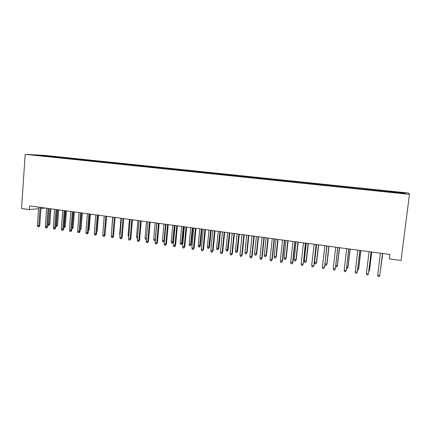 <?xml version="1.0" encoding="UTF-8"?>
<svg xmlns="http://www.w3.org/2000/svg" width="431" height="431" viewBox="0 0 431 431"><rect width="100%" height="100%" fill="white"/><g stroke="black" fill="none" stroke-linecap="round" stroke-linejoin="round"><path stroke-width="0.65" d="M408.76 193.072L44.393 155.359L25.165 154.363L409.45 194.37L408.76 193.072M404.612 193.492L405.183 193.045L381.613 190.486L51.795 156.313L51.752 156.922M405.183 193.045L405.366 193.567L385.562 191.633L40.39 155.742L33.575 154.934L51.795 156.313M389.786 254.457L389.312 258.886L389.861 254.468L29.664 205.926L29.416 209.585L38.58 208.696M54.726 156.712L54.457 157.132M57.862 157.035L57.614 157.428M62.587 157.525L62.317 157.961M65.754 157.854L65.507 158.252M70.522 158.349L70.248 158.802M73.717 158.678L73.475 159.077M78.534 159.179L78.253 159.648M81.755 159.513L81.518 159.917M86.615 160.014L86.335 160.504M89.874 160.354L89.637 160.758M94.777 160.865L94.491 161.366M98.063 161.205L97.837 161.609M103.02 161.717L102.734 162.223M106.333 162.061L106.107 162.471M111.338 162.579L111.058 163.09M114.684 162.929L114.463 163.338M119.732 163.451L119.462 163.963M123.115 163.802L122.894 164.216M128.212 164.33L127.942 164.847M131.627 164.685L131.412 165.1M136.772 165.218L136.508 165.736M140.22 165.574L140.01 165.994M145.419 166.113L145.161 166.635M148.9 166.474L148.695 166.894M154.147 167.018L153.894 167.54M157.66 167.384L157.46 167.804M162.961 167.934L162.713 168.462M166.511 168.3L166.312 168.736M171.861 168.855L171.624 169.388M175.449 169.227L175.245 169.685M180.853 169.787L180.621 170.32M184.473 170.164L184.263 170.649M189.936 170.73L189.705 171.269M193.594 171.107L193.379 171.619M199.106 171.678L198.885 172.222M202.802 172.061L202.581 172.605M208.372 172.637L208.151 173.187M212.1 173.025L211.89 173.574M217.73 173.612L217.52 174.156M221.502 174L221.292 174.55M227.185 174.587L226.981 175.142M230.989 174.986L230.79 175.536M236.732 175.579L236.576 176.031M240.579 175.977L240.385 176.538M246.381 176.581L246.23 177.033M250.271 176.985L250.082 177.545M256.133 177.594L255.982 178.046M260.06 177.998L259.877 178.563M265.981 178.612L265.841 179.07M269.951 179.021L269.774 179.592M275.937 179.646L275.797 180.104M279.945 180.061L279.778 180.632M285.995 180.686L285.861 181.149M290.047 181.106L289.885 181.683M296.156 181.742L296.032 182.205M300.251 182.168L300.1 182.744M306.43 182.803L306.312 183.277M310.568 183.234L310.422 183.816M316.812 183.881L316.699 184.355M320.998 184.317L320.858 184.904M327.307 184.969L327.199 185.449M331.536 185.411L331.407 185.998M337.915 186.068L337.812 186.548M342.187 186.515L342.069 187.108M348.636 187.183L348.544 187.663M352.957 187.63L352.844 188.228M359.476 188.304L359.389 188.794M363.845 188.756L363.742 189.365M370.434 189.441L370.353 189.931M374.851 189.899L374.754 190.507M381.51 190.588L381.44 191.084M385.977 191.052L385.89 191.666M392.716 191.752L392.652 192.248M40.956 208.464L45.336 208.038M25.165 154.363L21.55 208.507L29.416 209.585M389.312 258.886L401.062 260.496L409.45 194.37M50.044 156.227L49.791 156.62M41.618 155.769L41.527 155.343M386.052 190.949L385.966 191.671M374.992 189.802L374.905 190.524M364.05 188.67L363.963 189.387M353.226 187.55L353.14 188.261M342.521 186.44L342.435 187.146M331.929 185.341L331.848 186.047M321.445 184.252L321.37 184.958M311.08 183.18L310.999 183.881M300.822 182.119L300.741 182.814M290.666 181.063L290.591 181.758M280.624 180.023L280.549 180.713M270.679 178.994L270.609 179.679M260.841 177.976L260.771 178.655M251.101 176.963L251.031 177.642M241.462 175.967L241.398 176.64M231.921 174.975L231.856 175.638M222.477 174L222.418 174.614M213.129 173.03L213.076 173.607M203.874 172.071L203.82 172.626M194.71 171.123L194.656 171.673M185.637 170.18L185.583 170.73M176.651 169.248L176.602 169.798M167.756 168.327L167.707 168.871M158.947 167.417L158.899 167.955M150.225 166.511L150.182 167.05M141.589 165.617L141.54 166.15M133.034 164.728L132.985 165.262M124.559 163.85L124.516 164.383M116.165 162.983L116.122 163.511M107.852 162.121L107.809 162.649M99.615 161.269L99.577 161.808M91.458 160.424L91.41 161.043M83.377 159.583L83.334 160.203M75.371 158.753L75.328 159.373M67.441 157.935L67.398 158.549M59.58 157.121L59.537 157.73M377.723 275.075L378.019 276.47L379.161 276.637L379.776 275.377L377.723 275.075L380.428 253.196M382.486 253.476L379.776 275.377L382.507 253.476M380.223 271.923L382.706 253.503M380.153 272.462L382.685 253.503M366.415 273.426L366.716 274.816L367.842 274.978L368.44 273.723L366.415 273.426L369.06 251.666M371.096 251.941L368.44 273.723L371.156 251.946M355.23 271.794L355.537 273.179L356.652 273.34L357.234 272.09L355.23 271.794L357.827 250.152M359.837 250.422L357.234 272.09L359.928 250.438M368.914 270.296L369.534 270.081L371.737 252.027M368.758 271.578L369.448 270.372L371.684 252.022M357.735 268.685L358.727 268.524L360.887 250.567M357.579 269.957L358.042 270.027L358.608 268.809L360.806 250.556M348.706 248.924L346.314 270.172L345.587 271.719L346.152 270.474L344.17 270.183L346.713 248.655M346.314 270.172L348.83 248.94M345.587 271.719L344.482 271.557L344.17 270.183M337.694 247.437L335.388 268.583L334.639 270.118L335.194 268.874L333.233 268.588L335.722 247.173M335.388 268.583L337.85 247.459M334.639 270.118L333.551 269.957L333.233 268.588M346.68 267.091L348.032 266.988L350.155 249.118M348.032 266.988L347.332 268.475L347.887 267.263L350.042 249.102M347.332 268.475L346.529 268.357M335.744 265.518L337.457 265.464L339.536 247.69M337.457 265.464L336.74 266.94L337.279 265.738L339.391 247.669M336.74 266.94L335.625 266.525M326.806 245.972L324.581 267.01L323.816 268.529L324.354 267.295L322.415 267.01L324.855 245.708M324.581 267.01L326.994 245.999M323.816 268.529L322.738 268.373L322.415 267.01M324.931 263.961L326.994 263.961L329.031 246.273M326.994 263.961L326.262 265.426L326.784 264.225L328.853 246.246M326.262 265.426L325.216 265.275L324.92 264.025M316.036 244.522L313.887 265.453L313.111 266.961L313.633 265.733L311.715 265.453L314.107 244.258M313.887 265.453L316.257 244.549M313.111 266.961L312.044 266.805L311.715 265.453M316.64 262.468L315.891 263.923L314.856 263.777L314.538 262.463L316.64 262.468L318.638 244.873M315.891 263.923L316.397 262.727L318.428 244.846M314.538 262.463L316.564 244.592M305.38 243.084L303.316 263.912L302.519 265.41L303.025 264.187L301.129 263.907L303.478 242.831M303.316 263.912L305.633 243.122M302.519 265.41L301.468 265.259L301.129 263.907M294.847 241.667L292.536 262.657L292.854 262.387L292.046 263.88L292.536 262.657L290.661 262.382L292.961 241.408M292.854 262.387L295.127 241.705M292.046 263.88L291 263.724L290.661 262.382M284.422 240.261L282.16 261.143L282.51 260.884L281.68 262.36L282.16 261.143L280.306 260.874L282.558 240.008M282.51 260.884L284.735 240.304M281.68 262.36L280.651 262.21L280.306 260.874M274.111 238.871L271.896 259.645L272.268 259.392L271.428 260.857L271.896 259.645L270.059 259.376L272.268 238.623M272.268 259.392L274.455 238.919M271.428 260.857L270.409 260.707L270.059 259.376M263.907 237.497L261.741 258.164L262.14 257.916L261.288 259.37L261.741 258.164L259.925 257.9L262.086 237.249M262.14 257.916L264.284 237.546M261.288 259.37L260.276 259.225L259.925 257.9M253.816 236.134L251.688 256.698L252.119 256.456L251.251 257.9L251.688 256.698L249.894 256.44L252.011 235.892M252.119 256.456L254.215 236.188M251.251 257.9L250.255 257.754L249.894 256.44M243.827 234.787L241.748 255.249L242.206 255.012L241.322 256.45L241.748 255.249L239.97 254.99L242.044 234.55M242.206 255.012L244.258 234.847M241.322 256.45L240.331 256.305L239.97 254.99M233.947 233.457L231.91 253.816L232.39 253.584L231.495 255.007L231.91 253.816L230.149 253.557L232.18 233.219M232.39 253.584L234.405 233.521M231.495 255.007L230.515 254.866L230.149 253.557M224.168 232.142L222.17 252.394L222.682 252.167L221.771 253.584L222.17 252.394L220.43 252.14L222.423 231.905M222.682 252.167L224.653 232.207M221.771 253.584L220.801 253.444L220.43 252.14M306.393 260.992L305.627 262.441L304.609 262.29L304.286 260.987L306.393 260.992L308.354 243.488M305.627 262.441L306.123 261.251L308.117 243.456M304.286 260.987L306.269 243.203M296.253 259.537L295.472 260.97L294.465 260.825L294.136 259.521L296.253 259.537L298.177 242.114M295.472 260.97L295.957 259.785L297.913 242.077M294.136 259.521L296.086 241.834M286.222 258.094L285.424 259.516L284.428 259.37L284.094 258.077L286.222 258.094L288.107 240.757M285.424 259.516L285.893 258.336L287.811 240.719M284.094 258.077L286.006 240.471M276.287 256.66L275.484 258.077L274.493 257.932L274.159 256.644L276.287 256.66L278.14 239.415M275.484 258.077L275.937 256.903L277.817 239.372M274.159 256.644L276.029 239.13M266.46 255.249L265.641 256.655L264.661 256.51L264.322 255.227L266.46 255.249L268.276 238.084M265.641 256.655L266.083 255.481L267.926 238.036M264.322 255.227L266.159 237.799M256.731 253.848L255.901 255.244L254.931 255.104L254.586 253.827L256.731 253.848L258.514 236.77M255.901 255.244L256.332 254.075L258.137 236.716M254.586 253.827L256.386 236.484M247.103 252.464L246.257 253.848L245.298 253.708L244.948 252.437L247.103 252.464L248.849 235.466M246.257 253.848L246.677 252.685L248.445 235.412M244.948 252.437L246.715 235.181M237.573 251.09L236.716 252.469L235.762 252.329L235.412 251.063L237.573 251.09L239.28 234.178M236.716 252.469L238.855 234.119M235.412 251.063L237.142 233.888M228.139 249.732L227.266 251.101L226.323 250.966L225.968 249.7L228.139 249.732L229.815 232.902M227.266 251.101L229.362 232.842M225.968 249.7L227.665 232.611M214.493 230.838L212.537 250.993L213.07 250.767L212.149 252.173L212.537 250.993L210.813 250.74L212.763 230.601M213.07 250.767L214.999 230.903M212.149 252.173L211.19 252.033L210.813 250.74M218.797 248.391L217.914 249.748L216.982 249.614L216.621 248.353L218.797 248.391L220.44 231.636M217.914 249.748L219.966 231.571M216.621 248.353L218.285 231.345M204.919 229.545L203.001 249.597L203.556 249.382L202.624 250.777L203.001 249.597L201.293 249.35L203.206 229.314M203.556 249.382L205.452 229.615M202.624 250.777L201.676 250.643L201.293 249.35M209.547 247.055L208.652 248.407L207.731 248.272L207.365 247.022L209.547 247.055L211.158 230.386M208.652 248.407L210.662 230.321M207.365 247.022L208.997 230.095M195.442 228.268L193.562 248.224L194.144 248.014L193.196 249.398L193.562 248.224L191.876 247.976L193.745 228.042M194.144 248.014L195.997 228.344M193.196 249.398L192.258 249.263L191.876 247.976M200.393 245.74L199.483 247.082L198.572 246.947L198.206 245.702L200.393 245.74L201.972 229.147M199.483 247.082L201.449 229.076M198.206 245.702L199.801 228.856M186.057 227.002L184.22 246.861L184.824 246.656L183.865 248.03L184.22 246.861L182.55 246.618L184.382 226.776M184.824 246.656L186.639 227.083M183.865 248.03L182.938 247.895L182.55 246.618M191.326 244.436L190.41 245.767L189.505 245.638L189.134 244.393L191.326 244.436L192.872 227.924M190.41 245.767L192.328 227.848M189.134 244.393L190.696 227.627M176.775 225.752L174.975 245.514L175.6 245.309L174.63 246.677L174.975 245.514L173.316 245.271L175.115 225.532M175.6 245.309L177.378 225.833M174.63 246.677L173.709 246.543L173.316 245.271M182.351 243.143L181.419 244.463L180.524 244.334L180.147 243.1L182.351 243.143L183.87 226.711M181.419 244.463L183.299 226.631M180.147 243.1L181.683 226.415M167.584 224.513L165.822 244.178L166.468 243.984L165.488 245.341L165.822 244.178L164.184 243.941L165.94 224.292M166.468 243.984L168.209 224.599M165.488 245.341L164.577 245.207L164.184 243.941M173.461 241.861L172.519 243.176L171.635 243.052L171.252 241.818L173.461 241.861L174.948 225.505M172.519 243.176L174.361 225.429M171.252 241.818L172.761 225.214M158.484 223.29L156.76 242.858L157.428 242.664L156.437 244.016L156.76 242.858L155.138 242.621L156.857 223.069M157.428 242.664L159.136 223.377M156.437 244.016L155.537 243.881L155.138 242.621M164.443 241.031L164.06 241.802L162.832 241.775L162.449 240.552L164.028 240.778L165.504 224.233M163.71 241.904L164.028 240.778L164.475 240.649M162.449 240.552L163.92 224.023M149.476 222.073L147.785 241.549L148.48 241.36L147.477 242.701L147.785 241.549L146.179 241.317L147.865 221.857M148.48 241.36L150.15 222.164M147.477 242.701L146.583 242.572L146.179 241.317M155.322 240.546L154.109 240.514L153.727 239.291L155.289 239.517L156.739 223.053M154.982 240.638L155.413 239.485M153.727 239.291L155.171 222.843M140.56 220.871L138.906 240.256L139.622 240.072L138.604 241.403L138.906 240.256L137.317 240.024L138.965 220.656M139.622 240.072L141.255 220.968M138.604 241.403L137.721 241.274L137.317 240.024M146.346 239.383L145.479 239.264L145.085 238.052L146.502 221.674M145.085 238.052L146.448 238.246M131.735 219.681L130.114 238.973L130.846 238.796L129.823 240.115L130.114 238.973L128.54 238.742L130.151 219.471M130.846 238.796L132.446 219.778M129.823 240.115L128.95 239.986L128.54 238.742M137.478 238.106L136.923 238.025L136.53 236.818L137.92 220.516M136.53 236.818L137.575 236.969M122.991 218.506L121.402 237.702L122.162 237.529L121.127 238.844L121.402 237.702L119.845 237.476L121.429 218.296M122.162 237.529L123.729 218.603M121.127 238.844L120.26 238.715L119.845 237.476M128.697 236.834L128.055 235.595L129.419 219.368M128.055 235.595L128.794 235.703M114.339 217.337L112.782 236.447L113.558 236.274L112.944 237.486L112.513 237.578L112.782 236.447L111.241 236.22L112.787 217.127M113.558 236.274L115.093 217.439M112.513 237.578L111.656 237.454L111.241 236.22M120.012 235.434L119.667 234.389L120.998 218.237M119.667 234.389L120.098 234.448M105.767 216.184L104.243 235.202L105.04 235.035L104.426 236.236L103.984 236.333L104.243 235.202L102.718 234.976L104.232 215.974M105.04 235.035L106.543 216.287M103.984 236.333L103.138 236.204L102.718 234.976M111.462 233.51L112.653 217.111M97.277 215.042L95.79 233.968L96.603 233.807L95.994 235.003L95.542 235.094L95.79 233.968L94.276 233.747L95.763 214.837M96.603 233.807L98.074 215.144M95.542 235.094L94.701 234.97L94.276 233.747M105.277 232.077L106.624 216.297M88.872 213.905L87.418 232.745L88.247 232.589L87.638 233.78L87.175 233.871L87.418 232.745L85.92 232.53L87.369 213.706M88.247 232.589L89.691 214.018M87.175 233.871L86.345 233.747L85.92 232.53M96.83 230.962L97.207 230.892L98.44 215.198M97.207 230.892L96.765 231.749M80.549 212.785L79.126 231.539L79.977 231.382L79.369 232.568L78.895 232.654L79.126 231.539L77.639 231.323L79.062 212.585M79.977 231.382L81.384 212.898M78.895 232.654L78.07 232.535L77.639 231.323M88.463 229.847L89.125 229.728L90.338 214.105M89.125 229.728L88.382 230.908M72.306 211.675L70.91 230.343L71.783 230.192L71.174 231.372L70.689 231.452L70.91 230.343L69.445 230.127L70.829 211.476M71.783 230.192L73.157 211.788M70.689 231.452L69.876 231.334L69.445 230.127M80.182 228.699L81.125 228.575L82.31 213.022M80.107 229.675L81.507 212.914M81.125 228.575L80.538 229.718L80.096 229.798M64.144 210.576L62.775 229.152L63.664 229.006L63.055 230.181L62.565 230.262L62.775 229.152L61.321 228.942L62.684 210.376M63.664 229.006L65.011 210.689M62.565 230.262L61.757 230.143L61.321 228.942M71.982 227.52L73.195 227.433L74.358 211.95M73.195 227.433L72.607 228.575L72.144 228.651L73.539 211.842M56.057 209.482L54.721 227.977L55.621 227.837L55.017 229.006L54.516 229.087L54.721 227.977L53.277 227.767L54.608 209.288M55.621 227.837L56.94 209.601M54.516 229.087L53.713 228.969L53.277 227.767M63.858 226.345L65.34 226.302L66.476 210.888M65.34 226.302L64.752 227.439L64.278 227.514L65.641 210.775M64.278 227.514L63.777 227.439M48.046 208.405L46.737 226.814L47.658 226.679L47.054 227.837L46.543 227.918L46.737 226.814L45.309 226.609L46.613 208.211M47.658 226.679L48.945 208.529M46.543 227.918L45.751 227.8L45.309 226.609M55.814 225.187L57.555 225.181L58.67 209.838M57.555 225.181L56.967 226.313L56.488 226.388L57.813 209.719M56.488 226.388L55.734 226.275M40.11 207.333L38.833 225.661L39.765 225.526L39.162 226.684L38.645 226.76L38.833 225.661L37.416 225.456L38.688 207.144M39.765 225.526L41.031 207.456M38.645 226.76L37.858 226.647L37.416 225.456M47.846 224.039L49.84 224.072L50.928 208.793M49.84 224.072L49.258 225.197L48.762 225.268L50.061 208.674M48.762 225.268L47.997 225.154L47.803 224.632"/></g></svg>
